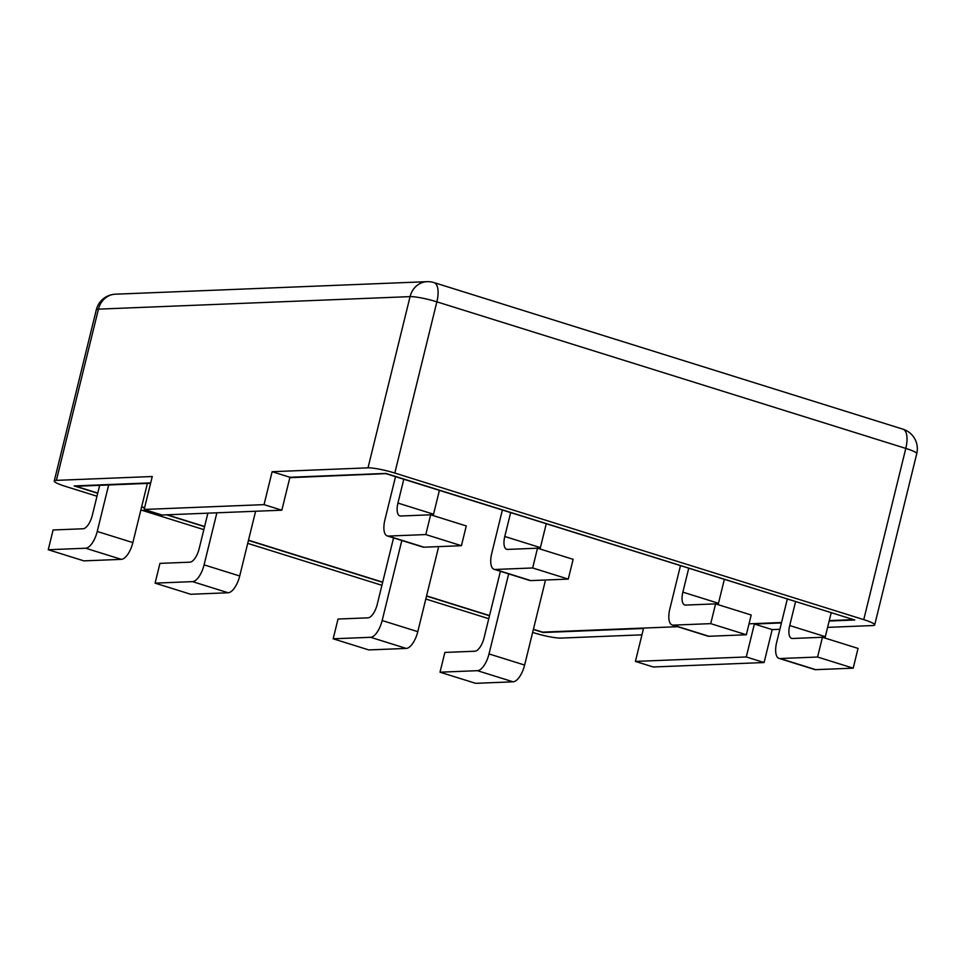 <?xml version="1.0" encoding="UTF-8"?>
<svg xmlns="http://www.w3.org/2000/svg" width="965" height="965" viewBox="0 0 965 965"><rect width="100%" height="100%" fill="white"/><g stroke="black" fill="none" stroke-linecap="round" stroke-linejoin="round"><path stroke-width="1.45" d="M386.458 473.61L289.826 477.687M150.6 483.284L75.97 486.288L97.767 493.091M853.012 619.458L386.41 473.815M533.416 629.276L542.535 632.123L677.647 626.695M749.033 623.824L781.541 622.522M829.273 620.604L852.964 619.651M141.65 506.806L144.593 507.735M167.21 514.803L204.616 526.492M248.488 540.207L382.683 582.16M426.566 595.875L489.532 615.561M144.171 509.448L264.036 504.635L272.13 471.704L368.015 467.844L410.065 296.617L98.442 309.138L56.38 480.365L152.265 476.517L144.171 509.448L161.987 515.008L281.84 510.195L264.036 504.635M394.806 473.055L863.747 619.639L905.797 448.411L436.868 301.828L394.806 473.055A20.53 2.75 -166.2 0 0 368.015 467.844M641.942 634.837L560.93 638.082A20.53 2.75 -166.2 0 1 534.128 632.883L532.644 632.413M916.75 453.671A20.53 20.53 0 0 0 902.938 429.172A20.53 8.564 -72.6 0 1 905.797 448.411A20.53 2.75 13.8 0 1 916.75 453.671L874.688 624.898A20.53 2.75 -166.2 0 1 872.565 625.561L827.608 627.371M779.889 629.289L772.181 629.602L764.087 662.533L653.221 666.984L635.416 661.411L643.498 628.492L543.126 632.521L533.368 629.47M488.76 618.698L425.794 599.012M381.911 585.297L247.716 543.355M203.844 529.64L140.878 509.954M96.995 496.239L65.198 486.3A20.53 2.75 -166.2 0 1 54.245 481.04A20.53 2.75 -166.2 0 1 56.38 480.365M764.087 662.533L746.283 656.96L635.416 661.411M874.688 624.898A20.53 2.75 -166.2 0 0 863.747 619.639M281.84 510.195L289.934 477.265L385.819 473.417L854.749 620L829.164 621.026M781.445 622.944L754.377 624.029L746.283 656.96M489.484 615.754L426.518 596.068M382.635 582.353L248.439 540.412M204.568 526.685L166.607 514.827M144.545 507.928L141.602 507.011M97.718 493.296L74.184 485.938L150.709 482.862M772.181 629.602L754.377 624.029M289.934 477.265L272.13 471.704M403.792 479.243L397.942 503.079A13.691 5.706 107.4 0 0 399.848 515.901A13.691 5.706 107.4 0 0 400.692 516.01L430.655 514.803L425.806 534.562L388.352 536.07A17.105 7.141 107.4 0 1 387.291 535.937A17.105 7.141 107.4 0 1 384.902 519.906L395.529 476.662M430.655 514.803L466.276 525.937L461.427 545.695L423.961 547.203A17.105 7.141 107.4 0 1 422.899 547.071L387.291 535.937M397.942 503.079L433.55 514.212L439.401 490.377M433.55 514.212A13.691 5.706 -72.6 0 0 433.237 515.612M425.806 534.562L461.427 545.695M510.642 512.644L504.779 536.48A13.691 5.706 107.4 0 0 506.697 549.302A13.691 5.706 107.4 0 0 507.542 549.411L537.505 548.204L532.656 567.963L495.202 569.471A17.105 7.141 107.4 0 1 494.14 569.338A17.105 7.141 107.4 0 1 491.752 553.307L502.367 510.063M537.505 548.204L573.126 559.338L568.264 579.096L530.81 580.604A17.105 7.141 107.4 0 1 529.749 580.472L494.14 569.338M504.779 536.48L540.4 547.613L546.25 523.778M540.4 547.613A13.691 5.706 -72.6 0 0 540.086 549.013M532.656 567.963L568.264 579.096M795.558 601.714L789.708 625.549A13.691 5.706 107.4 0 0 791.614 638.372A13.691 5.706 107.4 0 0 792.458 638.48L822.433 637.274L817.572 657.032L780.118 658.528A17.105 7.141 107.4 0 1 779.057 658.395A17.105 7.141 107.4 0 1 776.668 642.364L787.295 599.12M822.433 637.274L858.042 648.408L853.193 668.166L815.739 669.662A17.105 7.141 107.4 0 1 814.677 669.529L779.057 658.395M789.708 625.549L825.316 636.671L831.179 612.835M825.316 636.671A13.691 5.706 -72.6 0 0 825.015 638.082M817.572 657.032L853.193 668.166M688.708 568.313L682.858 592.148A13.691 5.706 107.4 0 0 684.764 604.971A13.691 5.706 107.4 0 0 685.62 605.079L715.584 603.873L710.735 623.631L673.268 625.139A17.105 7.141 107.4 0 1 672.207 624.994A17.105 7.141 107.4 0 1 669.831 608.975L680.446 565.719M715.584 603.873L751.192 615.007L746.343 634.765L708.889 636.273A17.105 7.141 107.4 0 1 707.827 636.128L672.207 624.994M682.858 592.148L718.479 603.282L724.329 579.446M718.479 603.282A13.691 5.706 -72.6 0 0 718.165 604.681M710.735 623.631L746.343 634.765M99.672 485.335L92.29 515.358A13.691 5.706 107.4 0 1 83.062 528.772L53.099 529.978L48.25 549.736L83.871 560.87L121.325 559.362A17.105 7.141 -72.6 0 0 132.856 542.595L147.392 483.417M48.25 549.736L85.704 548.229A17.105 7.141 -72.6 0 0 97.236 531.462L108.659 484.973M207.885 513.163L199.14 548.759A13.691 5.706 107.4 0 1 189.912 562.173L159.949 563.379L155.1 583.137L190.708 594.271L228.162 592.763A17.105 7.141 -72.6 0 0 239.706 575.996L255.604 511.245M155.1 583.137L192.554 581.63A17.105 7.141 -72.6 0 0 204.085 564.863L216.872 512.801M500.401 571.292L484.068 637.829A13.691 5.706 107.4 0 1 474.84 651.23L444.877 652.437L440.016 672.195L475.636 683.329L513.091 681.821A17.105 7.141 -72.6 0 0 524.622 665.054L545.177 581.413M440.016 672.195L477.47 670.687A17.105 7.141 -72.6 0 0 489.014 653.932L508.676 573.873M393.563 537.891L377.219 604.428A13.691 5.706 107.4 0 1 367.991 617.841L338.027 619.035L333.178 638.794L368.787 649.928L406.241 648.432A17.105 7.141 -72.6 0 0 417.785 631.665L438.327 548.011M333.178 638.794L370.632 637.298A17.105 7.141 -72.6 0 0 382.164 620.531L401.826 540.472M902.938 429.172L433.997 282.588A20.53 8.564 107.4 0 1 436.868 301.828A20.53 2.75 13.8 0 0 410.065 296.617A20.53 18.456 -92.3 0 1 427.049 281.671L115.414 294.192A20.53 18.456 87.7 0 0 98.442 309.138A20.53 2.75 13.8 0 0 96.307 309.801L54.245 481.04M388.352 536.07L423.961 547.203M495.202 569.471L530.81 580.604M780.118 658.528L815.739 669.662M673.268 625.139L708.889 636.273M121.325 559.362L85.704 548.229M132.856 542.595L97.236 531.462M228.162 592.763L192.554 581.63M239.706 575.996L204.085 564.863M513.091 681.821L477.47 670.687M524.622 665.054L489.014 653.932M406.241 648.432L370.632 637.298M417.785 631.665L382.164 620.531M433.997 282.588A20.53 20.53 0 0 0 427.049 281.671M115.414 294.192A20.53 20.53 0 0 0 96.307 309.801"/></g></svg>
